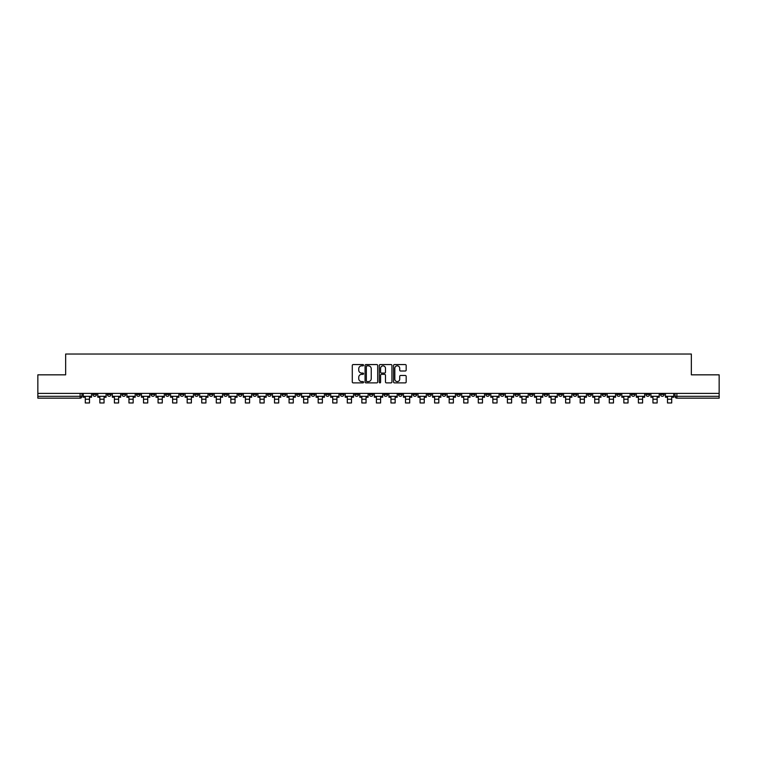 <?xml version="1.0" encoding="UTF-8"?>
<svg xmlns="http://www.w3.org/2000/svg" width="757" height="757" viewBox="0 0 757 757"><rect width="100%" height="100%" fill="white"/><g stroke="black" fill="none" stroke-linecap="round" stroke-linejoin="round"><path stroke-width="1.14" d="M363.568 365.205A0.643 0.643 0 0 0 362.934 364.562L353.197 364.562A0.918 0.918 0 0 0 352.289 365.48L352.289 381.963A0.918 0.918 0 0 0 353.197 382.881L362.934 382.881A0.643 0.643 0 0 0 363.568 382.238A0.643 0.643 0 0 0 362.934 381.594L361.676 381.594A2.933 2.933 0 0 1 358.742 378.661L358.742 377.289A2.933 2.933 0 0 1 361.676 374.355L362.934 374.355A0.643 0.643 0 0 0 363.568 373.721A0.643 0.643 0 0 0 362.934 373.078L361.676 373.078A2.933 2.933 0 0 1 358.742 370.145L358.742 368.773A2.933 2.933 0 0 1 361.676 365.839L362.934 365.839A0.643 0.643 0 0 0 363.568 365.205M573.134 393.403L573.134 394.435L576.862 394.435A1.864 1.864 0 0 1 574.998 396.299A1.864 1.864 0 0 1 573.134 394.435L573.134 393.403M485.795 393.403L485.795 394.435L489.533 394.435A1.864 1.864 0 0 1 487.669 396.299A1.864 1.864 0 0 1 485.795 394.435L485.795 393.403M471.242 393.403L471.242 394.435L474.98 394.435A1.864 1.864 0 0 1 473.106 396.299A1.864 1.864 0 0 1 471.242 394.435L471.242 393.403M383.913 393.403L383.913 394.435L387.641 394.435A1.864 1.864 0 0 1 385.777 396.299A1.864 1.864 0 0 1 383.913 394.435L383.913 393.403M369.359 393.403L369.359 394.435L373.087 394.435A1.864 1.864 0 0 1 371.223 396.299A1.864 1.864 0 0 1 369.359 394.435L369.359 393.403M354.796 393.403L354.796 394.435L358.534 394.435A1.864 1.864 0 0 1 356.67 396.299A1.864 1.864 0 0 1 354.796 394.435L354.796 393.403M325.69 393.403L325.69 394.435L329.418 394.435A1.864 1.864 0 0 1 327.554 396.299A1.864 1.864 0 0 1 325.69 394.435L325.69 393.403M296.583 394.435L296.583 393.403L296.583 394.435A1.864 1.864 0 0 0 298.447 396.299A1.864 1.864 0 0 1 296.583 394.435L300.311 394.435A1.864 1.864 0 0 1 298.447 396.299A1.864 1.864 0 0 0 300.311 394.435L300.311 393.403L300.311 394.435M282.02 394.435L282.02 393.403L282.02 394.435A1.864 1.864 0 0 0 283.894 396.299A1.864 1.864 0 0 1 282.02 394.435L285.758 394.435A1.864 1.864 0 0 1 283.894 396.299M267.467 394.435L267.467 393.403L267.467 394.435A1.864 1.864 0 0 0 269.331 396.299A1.864 1.864 0 0 1 267.467 394.435L271.205 394.435A1.864 1.864 0 0 1 269.331 396.299A1.864 1.864 0 0 0 271.205 394.435L271.205 393.403L271.205 394.435M252.914 393.403L252.914 394.435L256.642 394.435A1.864 1.864 0 0 1 254.778 396.299A1.864 1.864 0 0 1 252.914 394.435L252.914 393.403M238.36 393.403L238.36 394.435L242.089 394.435A1.864 1.864 0 0 1 240.224 396.299A1.864 1.864 0 0 1 238.36 394.435L238.36 393.403M223.807 393.403L223.807 394.435L227.535 394.435A1.864 1.864 0 0 1 225.671 396.299A1.864 1.864 0 0 1 223.807 394.435L223.807 393.403M209.244 394.435L209.244 393.403L209.244 394.435A1.864 1.864 0 0 0 211.118 396.299A1.864 1.864 0 0 1 209.244 394.435L212.982 394.435A1.864 1.864 0 0 1 211.118 396.299M180.138 394.435L180.138 393.403L180.138 394.435A1.864 1.864 0 0 0 182.002 396.299A1.864 1.864 0 0 1 180.138 394.435L183.866 394.435A1.864 1.864 0 0 1 182.002 396.299A1.864 1.864 0 0 0 183.866 394.435L183.866 393.403L183.866 394.435M165.584 394.435L165.584 393.403L165.584 394.435A1.864 1.864 0 0 0 167.448 396.299A1.864 1.864 0 0 1 165.584 394.435L169.313 394.435A1.864 1.864 0 0 1 167.448 396.299A1.864 1.864 0 0 0 169.313 394.435L169.313 393.403L169.313 394.435M151.031 394.435L151.031 393.403L151.031 394.435A1.864 1.864 0 0 0 152.895 396.299A1.864 1.864 0 0 1 151.031 394.435L154.759 394.435A1.864 1.864 0 0 1 152.895 396.299A1.864 1.864 0 0 0 154.759 394.435L154.759 393.403L154.759 394.435M136.468 394.435L136.468 393.403L136.468 394.435A1.864 1.864 0 0 0 138.342 396.299A1.864 1.864 0 0 1 136.468 394.435L140.206 394.435A1.864 1.864 0 0 1 138.342 396.299M121.915 394.435L121.915 393.403L121.915 394.435A1.864 1.864 0 0 0 123.779 396.299A1.864 1.864 0 0 1 121.915 394.435L125.653 394.435A1.864 1.864 0 0 1 123.779 396.299A1.864 1.864 0 0 0 125.653 394.435L125.653 393.403L125.653 394.435M107.362 394.435L107.362 393.403L107.362 394.435A1.864 1.864 0 0 0 109.226 396.299A1.864 1.864 0 0 1 107.362 394.435L111.09 394.435A1.864 1.864 0 0 1 109.226 396.299A1.864 1.864 0 0 0 111.09 394.435L111.09 393.403L111.09 394.435M405.269 371.015A0.918 0.918 0 0 0 406.178 370.097L406.178 365.48A0.918 0.918 0 0 0 405.269 364.562L394.454 364.562A0.918 0.918 0 0 0 393.545 365.48L393.545 381.963A0.918 0.918 0 0 0 394.454 382.881L405.269 382.881A0.918 0.918 0 0 0 406.178 381.963L406.178 376.371A0.918 0.918 0 0 0 405.269 375.463L400.642 375.463A0.918 0.918 0 0 0 399.724 376.371L399.724 379.143A2.451 2.451 0 0 1 397.274 381.594A2.451 2.451 0 0 1 394.823 379.143L394.823 368.29A2.451 2.451 0 0 1 397.274 365.839A2.451 2.451 0 0 1 399.724 368.29L399.724 370.097A0.918 0.918 0 0 0 400.642 371.015L405.269 371.015M37.85 393.403L37.85 374.838L65.651 374.838L65.651 354.03L691.349 354.03L691.349 374.838L719.15 374.838L719.15 393.403L37.85 393.403L37.85 396.299L81.983 396.299L81.983 393.403L81.983 396.299A1.864 1.864 0 0 1 80.119 398.163L37.85 398.163L37.85 396.299M377.696 365.48A0.918 0.918 0 0 0 376.787 364.562L365.972 364.562A0.918 0.918 0 0 0 365.063 365.48L365.063 381.963A0.918 0.918 0 0 0 365.972 382.881L376.787 382.881A0.918 0.918 0 0 0 377.696 381.963L377.696 365.48M380.213 364.562L391.028 364.562A0.918 0.918 0 0 1 391.937 365.48L391.937 381.963A0.918 0.918 0 0 1 391.028 382.881L386.401 382.881A0.918 0.918 0 0 1 385.483 381.963L385.483 375.273A0.918 0.918 0 0 0 384.565 374.355L381.5 374.355A0.918 0.918 0 0 0 380.582 375.273L380.582 382.238A0.643 0.643 0 0 1 379.938 382.881A0.643 0.643 0 0 1 379.304 382.238L379.304 365.48A0.918 0.918 0 0 1 380.213 364.562M675.017 393.403L675.017 396.299L719.15 396.299L719.15 398.163L676.881 398.163A1.864 1.864 0 0 1 675.017 396.299A1.864 1.864 0 0 0 676.881 398.163L676.881 393.403M719.15 393.403L719.15 396.299M664.192 393.403L664.192 394.435A1.864 1.864 0 0 1 662.328 396.299A1.864 1.864 0 0 1 660.464 394.435L664.192 394.435M660.464 393.403L660.464 394.435M649.638 394.435L649.638 393.403L649.638 394.435A1.864 1.864 0 0 1 647.774 396.299A1.864 1.864 0 0 1 645.91 394.435L649.638 394.435A1.864 1.864 0 0 1 647.774 396.299M645.91 393.403L645.91 394.435M635.085 393.403L635.085 394.435A1.864 1.864 0 0 1 633.221 396.299A1.864 1.864 0 0 1 631.347 394.435A1.864 1.864 0 0 0 633.221 396.299M631.347 393.403L631.347 394.435L635.085 394.435M620.532 393.403L620.532 394.435A1.864 1.864 0 0 1 618.658 396.299A1.864 1.864 0 0 1 616.794 394.435L620.532 394.435A1.864 1.864 0 0 1 618.658 396.299M616.794 393.403L616.794 394.435M605.969 393.403L605.969 394.435A1.864 1.864 0 0 1 604.105 396.299A1.864 1.864 0 0 1 602.241 394.435A1.864 1.864 0 0 0 604.105 396.299M602.241 393.403L602.241 394.435L605.969 394.435M591.416 393.403L591.416 394.435A1.864 1.864 0 0 1 589.552 396.299A1.864 1.864 0 0 1 587.687 394.435L591.416 394.435M587.687 393.403L587.687 394.435M576.862 393.403L576.862 394.435A1.864 1.864 0 0 1 574.998 396.299M562.309 393.403L562.309 394.435A1.864 1.864 0 0 1 560.445 396.299A1.864 1.864 0 0 1 558.571 394.435L562.309 394.435M558.571 393.403L558.571 394.435M547.756 393.403L547.756 394.435A1.864 1.864 0 0 1 545.882 396.299A1.864 1.864 0 0 1 544.018 394.435L547.756 394.435M544.018 393.403L544.018 394.435M533.193 393.403L533.193 394.435A1.864 1.864 0 0 1 531.329 396.299A1.864 1.864 0 0 1 529.465 394.435A1.864 1.864 0 0 0 531.329 396.299M529.465 393.403L529.465 394.435L533.193 394.435M518.64 393.403L518.64 394.435A1.864 1.864 0 0 1 516.776 396.299A1.864 1.864 0 0 1 514.911 394.435L518.64 394.435M514.911 393.403L514.911 394.435M504.086 393.403L504.086 394.435A1.864 1.864 0 0 1 502.222 396.299A1.864 1.864 0 0 1 500.358 394.435L504.086 394.435M500.358 393.403L500.358 394.435M489.533 393.403L489.533 394.435M474.98 393.403L474.98 394.435L474.98 393.403M460.417 393.403L460.417 394.435A1.864 1.864 0 0 1 458.553 396.299A1.864 1.864 0 0 1 456.689 394.435L460.417 394.435M456.689 393.403L456.689 394.435M445.864 393.403L445.864 394.435A1.864 1.864 0 0 1 443.999 396.299A1.864 1.864 0 0 1 442.135 394.435L445.864 394.435M442.135 393.403L442.135 394.435M431.31 393.403L431.31 394.435A1.864 1.864 0 0 1 429.446 396.299A1.864 1.864 0 0 1 427.582 394.435L431.31 394.435M427.582 393.403L427.582 394.435M416.757 393.403L416.757 394.435A1.864 1.864 0 0 1 414.893 396.299A1.864 1.864 0 0 1 413.019 394.435L416.757 394.435M413.019 393.403L413.019 394.435M402.204 393.403L402.204 394.435A1.864 1.864 0 0 1 400.33 396.299A1.864 1.864 0 0 1 398.466 394.435L402.204 394.435M398.466 393.403L398.466 394.435M387.641 393.403L387.641 394.435A1.864 1.864 0 0 1 385.777 396.299M373.087 393.403L373.087 394.435M358.534 394.435L358.534 393.403L358.534 394.435A1.864 1.864 0 0 1 356.67 396.299M343.981 393.403L343.981 394.435A1.864 1.864 0 0 1 342.107 396.299A1.864 1.864 0 0 1 340.243 394.435A1.864 1.864 0 0 0 342.107 396.299A1.864 1.864 0 0 0 343.981 394.435L340.243 394.435L340.243 393.403M329.418 394.435L329.418 393.403L329.418 394.435A1.864 1.864 0 0 1 327.554 396.299M314.865 393.403L314.865 394.435A1.864 1.864 0 0 1 313.001 396.299A1.864 1.864 0 0 1 311.136 394.435A1.864 1.864 0 0 0 313.001 396.299M311.136 393.403L311.136 394.435L314.865 394.435M285.758 393.403L285.758 394.435L285.758 393.403M256.642 394.435L256.642 393.403L256.642 394.435A1.864 1.864 0 0 1 254.778 396.299M242.089 394.435L242.089 393.403L242.089 394.435A1.864 1.864 0 0 1 240.224 396.299M227.535 394.435L227.535 393.403L227.535 394.435A1.864 1.864 0 0 1 225.671 396.299M212.982 393.403L212.982 394.435L212.982 393.403M198.429 394.435L198.429 393.403L198.429 394.435A1.864 1.864 0 0 1 196.555 396.299A1.864 1.864 0 0 1 194.691 394.435L198.429 394.435A1.864 1.864 0 0 1 196.555 396.299M194.691 393.403L194.691 394.435M140.206 393.403L140.206 394.435L140.206 393.403M96.536 393.403L96.536 394.435A1.864 1.864 0 0 1 94.672 396.299A1.864 1.864 0 0 1 92.808 394.435A1.864 1.864 0 0 0 94.672 396.299A1.864 1.864 0 0 0 96.536 394.435L96.536 393.403M92.808 393.403L92.808 394.435L96.536 394.435M80.119 393.403L80.119 398.163A1.864 1.864 0 0 0 81.983 396.299M366.984 365.839A0.643 0.643 0 0 0 366.341 366.483L366.341 380.951A0.643 0.643 0 0 0 366.984 381.594L368.309 381.594A2.933 2.933 0 0 0 371.242 378.661L371.242 368.773A2.933 2.933 0 0 0 368.309 365.839L366.984 365.839M385.483 368.337A2.451 2.451 0 0 0 383.033 365.886A2.451 2.451 0 0 0 380.582 368.337L380.582 372.16A0.918 0.918 0 0 0 381.5 373.078L384.565 373.078A0.918 0.918 0 0 0 385.483 372.16L385.483 368.337M83.242 396.299L91.55 396.299L91.55 397.226L89.496 397.226L89.496 402.97L85.295 402.97L85.295 397.226L83.242 397.226L83.242 393.403M91.55 396.299L91.55 393.403M97.795 396.299L106.103 396.299L106.103 397.226L104.05 397.226L104.05 402.97L99.848 402.97L99.848 397.226L97.795 397.226L97.795 393.403M106.103 396.299L106.103 393.403M112.348 396.299L120.656 396.299L120.656 397.226L118.603 397.226L118.603 402.97L114.402 402.97L114.402 397.226L112.348 397.226L112.348 393.403M120.656 396.299L120.656 393.403M126.911 396.299L135.21 396.299L135.21 397.226L133.156 397.226L133.156 402.97L128.964 402.97L128.964 397.226L126.911 397.226L126.911 393.403M135.21 396.299L135.21 393.403M141.464 396.299L149.763 396.299L149.763 397.226L147.719 397.226L147.719 402.97L143.518 402.97L143.518 397.226L141.464 397.226L141.464 393.403M149.763 396.299L149.763 393.403M156.018 396.299L164.326 396.299L164.326 397.226L162.272 397.226L162.272 402.97L158.071 402.97L158.071 397.226L156.018 397.226L156.018 393.403M164.326 396.299L164.326 393.403M170.571 396.299L178.879 396.299L178.879 397.226L176.826 397.226L176.826 402.97L172.624 402.97L172.624 397.226L170.571 397.226L170.571 393.403M178.879 396.299L178.879 393.403M185.134 396.299L193.432 396.299L193.432 397.226L191.379 397.226L191.379 402.97L187.178 402.97L187.178 397.226L185.134 397.226L185.134 393.403M193.432 396.299L193.432 393.403M199.687 396.299L207.986 396.299L207.986 397.226L205.932 397.226L205.932 402.97L201.74 402.97L201.74 397.226L199.687 397.226L199.687 393.403M207.986 396.299L207.986 393.403M214.24 396.299L222.539 396.299L222.539 397.226L220.495 397.226L220.495 402.97L216.294 402.97L216.294 397.226L214.24 397.226L214.24 393.403M222.539 396.299L222.539 393.403M228.794 396.299L237.102 396.299L237.102 397.226L235.049 397.226L235.049 402.97L230.847 402.97L230.847 397.226L228.794 397.226L228.794 393.403M237.102 396.299L237.102 393.403M243.347 396.299L251.655 396.299L251.655 397.226L249.602 397.226L249.602 402.97L245.4 402.97L245.4 397.226L243.347 397.226L243.347 393.403M251.655 396.299L251.655 393.403M257.91 396.299L266.209 396.299L266.209 397.226L264.155 397.226L264.155 402.97L259.954 402.97L259.954 397.226L257.91 397.226L257.91 393.403M266.209 396.299L266.209 393.403M272.463 396.299L280.762 396.299L280.762 397.226L278.708 397.226L278.708 402.97L274.517 402.97L274.517 397.226L272.463 397.226L272.463 393.403M280.762 396.299L280.762 393.403M287.017 396.299L295.325 396.299L295.325 397.226L293.271 397.226L293.271 402.97L289.07 402.97L289.07 397.226L287.017 397.226L287.017 393.403M295.325 396.299L295.325 393.403M301.57 396.299L309.878 396.299L309.878 397.226L307.825 397.226L307.825 402.97L303.623 402.97L303.623 397.226L301.57 397.226L301.57 393.403M309.878 396.299L309.878 393.403M316.123 396.299L324.431 396.299L324.431 397.226L322.378 397.226L322.378 402.97L318.177 402.97L318.177 397.226L316.123 397.226L316.123 393.403M324.431 396.299L324.431 393.403M330.686 396.299L338.985 396.299L338.985 397.226L336.931 397.226L336.931 402.97L332.739 402.97L332.739 397.226L330.686 397.226L330.686 393.403M338.985 396.299L338.985 393.403M345.239 396.299L353.538 396.299L353.538 397.226L351.485 397.226L351.485 402.97L347.293 402.97L347.293 397.226L345.239 397.226L345.239 393.403M353.538 396.299L353.538 393.403M359.793 396.299L368.101 396.299L368.101 397.226L366.047 397.226L366.047 402.97L361.846 402.97L361.846 397.226L359.793 397.226L359.793 393.403M368.101 396.299L368.101 393.403M374.346 396.299L382.654 396.299L382.654 397.226L380.601 397.226L380.601 402.97L376.399 402.97L376.399 397.226L374.346 397.226L374.346 393.403M382.654 396.299L382.654 393.403M388.899 396.299L397.207 396.299L397.207 397.226L395.154 397.226L395.154 402.97L390.953 402.97L390.953 397.226L388.899 397.226L388.899 393.403M397.207 396.299L397.207 393.403M403.462 396.299L411.761 396.299L411.761 397.226L409.707 397.226L409.707 402.97L405.515 402.97L405.515 397.226L403.462 397.226L403.462 393.403M411.761 396.299L411.761 393.403M418.015 396.299L426.314 396.299L426.314 397.226L424.261 397.226L424.261 402.97L420.069 402.97L420.069 397.226L418.015 397.226L418.015 393.403M426.314 396.299L426.314 393.403M432.569 396.299L440.877 396.299L440.877 397.226L438.823 397.226L438.823 402.97L434.622 402.97L434.622 397.226L432.569 397.226L432.569 393.403M440.877 396.299L440.877 393.403M447.122 396.299L455.43 396.299L455.43 397.226L453.377 397.226L453.377 402.97L449.175 402.97L449.175 397.226L447.122 397.226L447.122 393.403M455.43 396.299L455.43 393.403M461.675 396.299L469.983 396.299L469.983 397.226L467.93 397.226L467.93 402.97L463.729 402.97L463.729 397.226L461.675 397.226L461.675 393.403M469.983 396.299L469.983 393.403M476.238 396.299L484.537 396.299L484.537 397.226L482.483 397.226L482.483 402.97L478.292 402.97L478.292 397.226L476.238 397.226L476.238 393.403M484.537 396.299L484.537 393.403M490.791 396.299L499.09 396.299L499.09 397.226L497.046 397.226L497.046 402.97L492.845 402.97L492.845 397.226L490.791 397.226L490.791 393.403M499.09 396.299L499.09 393.403M505.345 396.299L513.653 396.299L513.653 397.226L511.6 397.226L511.6 402.97L507.398 402.97L507.398 397.226L505.345 397.226L505.345 393.403M513.653 396.299L513.653 393.403M519.898 396.299L528.206 396.299L528.206 397.226L526.153 397.226L526.153 402.97L521.952 402.97L521.952 397.226L519.898 397.226L519.898 393.403M528.206 396.299L528.206 393.403M534.461 396.299L542.76 396.299L542.76 397.226L540.706 397.226L540.706 402.97L536.505 402.97L536.505 397.226L534.461 397.226L534.461 393.403M542.76 396.299L542.76 393.403M549.014 396.299L557.313 396.299L557.313 397.226L555.26 397.226L555.26 402.97L551.068 402.97L551.068 397.226L549.014 397.226L549.014 393.403M557.313 396.299L557.313 393.403M563.568 396.299L571.866 396.299L571.866 397.226L569.822 397.226L569.822 402.97L565.621 402.97L565.621 397.226L563.568 397.226L563.568 393.403M571.866 396.299L571.866 393.403M578.121 396.299L586.429 396.299L586.429 397.226L584.376 397.226L584.376 402.97L580.174 402.97L580.174 397.226L578.121 397.226L578.121 393.403M586.429 396.299L586.429 393.403M592.674 396.299L600.982 396.299L600.982 397.226L598.929 397.226L598.929 402.97L594.728 402.97L594.728 397.226L592.674 397.226L592.674 393.403M600.982 396.299L600.982 393.403M607.237 396.299L615.536 396.299L615.536 397.226L613.482 397.226L613.482 402.97L609.281 402.97L609.281 397.226L607.237 397.226L607.237 393.403M615.536 396.299L615.536 393.403M621.79 396.299L630.089 396.299L630.089 397.226L628.036 397.226L628.036 402.97L623.844 402.97L623.844 397.226L621.79 397.226L621.79 393.403M630.089 396.299L630.089 393.403M636.344 396.299L644.652 396.299L644.652 397.226L642.598 397.226L642.598 402.97L638.397 402.97L638.397 397.226L636.344 397.226L636.344 393.403M644.652 396.299L644.652 393.403M650.897 396.299L659.205 396.299L659.205 397.226L657.152 397.226L657.152 402.97L652.95 402.97L652.95 397.226L650.897 397.226L650.897 393.403M659.205 396.299L659.205 393.403M665.45 396.299L673.758 396.299L673.758 397.226L671.705 397.226L671.705 402.97L667.504 402.97L667.504 397.226L665.45 397.226L665.45 393.403M673.758 396.299L673.758 393.403M85.295 399.232L89.496 399.232M99.848 399.232L104.05 399.232M114.402 399.232L118.603 399.232M128.964 399.232L133.156 399.232M143.518 399.232L147.719 399.232M158.071 399.232L162.272 399.232M172.624 399.232L176.826 399.232M187.178 399.232L191.379 399.232M201.74 399.232L205.932 399.232M216.294 399.232L220.495 399.232M230.847 399.232L235.049 399.232M245.4 399.232L249.602 399.232M259.954 399.232L264.155 399.232M274.517 399.232L278.708 399.232M289.07 399.232L293.271 399.232M303.623 399.232L307.825 399.232M318.177 399.232L322.378 399.232M332.739 399.232L336.931 399.232M347.293 399.232L351.485 399.232M361.846 399.232L366.047 399.232M376.399 399.232L380.601 399.232M390.953 399.232L395.154 399.232M405.515 399.232L409.707 399.232M420.069 399.232L424.261 399.232M434.622 399.232L438.823 399.232M449.175 399.232L453.377 399.232M463.729 399.232L467.93 399.232M478.292 399.232L482.483 399.232M492.845 399.232L497.046 399.232M507.398 399.232L511.6 399.232M521.952 399.232L526.153 399.232M536.505 399.232L540.706 399.232M551.068 399.232L555.26 399.232M565.621 399.232L569.822 399.232M580.174 399.232L584.376 399.232M594.728 399.232L598.929 399.232M609.281 399.232L613.482 399.232M623.844 399.232L628.036 399.232M638.397 399.232L642.598 399.232M652.95 399.232L657.152 399.232M667.504 399.232L671.705 399.232"/></g></svg>
